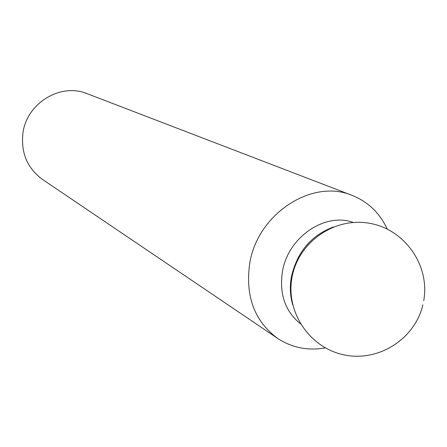 <?xml version="1.0" encoding="UTF-8"?>
<svg xmlns="http://www.w3.org/2000/svg" width="447" height="447" viewBox="0 0 447 447"><rect width="100%" height="100%" fill="white"/><g stroke="black" fill="none" stroke-linecap="round" stroke-linejoin="round"><path stroke-width="0.67" d="M325.299 347.883C307.894 350.934 292.02 347.783 277.676 338.424L42.515 179.454C27.295 168.245 20.769 152.796 22.926 133.105C26.669 103.061 60.792 82.511 87.21 93.702L352.214 195.428C368.099 201.826 379.771 213.035 387.236 229.048M277.676 338.424C254.566 321.309 245.224 296.439 249.661 263.819C257.237 213.895 312.257 178.185 352.214 195.428M300.423 323.79C285.186 311.363 279.179 294.048 282.392 271.832C287.79 237.402 324.913 211.984 353.242 222.455M292.74 304.871C290.097 295.97 289.65 286.628 291.394 276.855C297.093 252.108 311.073 235.485 333.333 226.992M423.734 300.714C430.193 265.356 404.557 228.948 369.099 223.221C333.736 216.963 297.406 242.939 291.824 278.503C285.912 313.006 310.33 348.358 344.592 354.979C378.765 362.053 414.933 338.876 422.879 304.843"/></g></svg>

